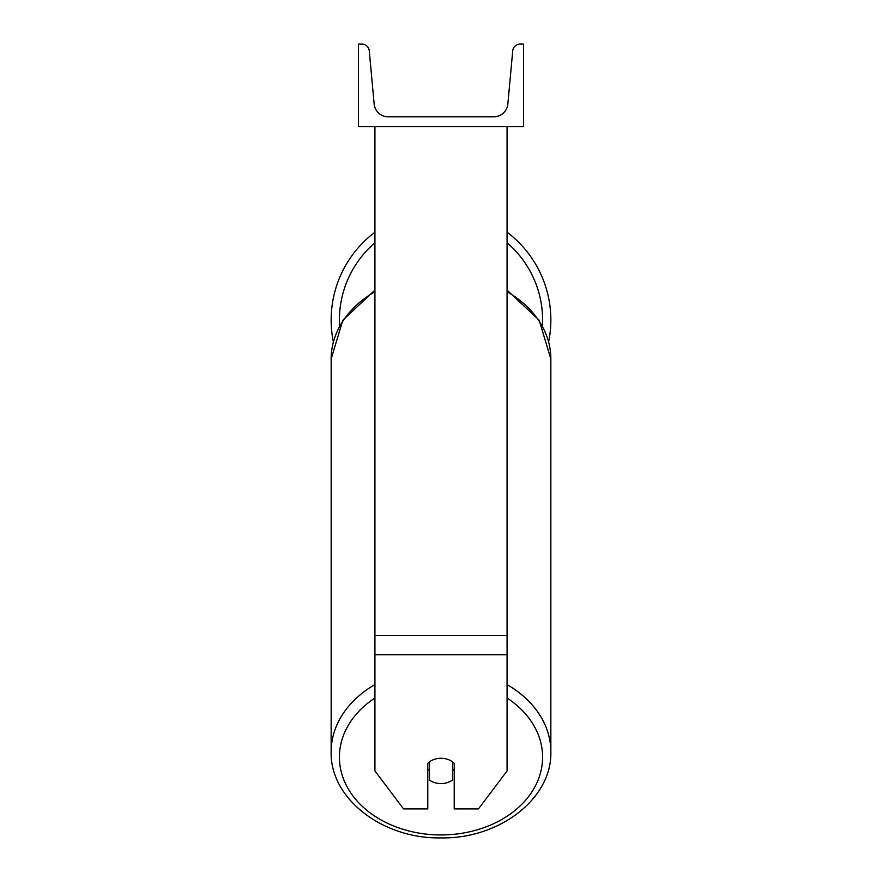 <?xml version="1.0" encoding="UTF-8"?>
<svg xmlns="http://www.w3.org/2000/svg" width="882" height="882" viewBox="0 0 882 882"><rect width="100%" height="100%" fill="white"/><g stroke="black" fill="none" stroke-linecap="round" stroke-linejoin="round"><path stroke-width="1.32" d="M507.073 654.709L374.927 654.709L374.927 770.934L403.537 808.893L427.781 808.893L427.781 763.338A16.515 12.657 0 0 1 441 758.277A16.515 12.657 0 0 1 454.219 763.338L454.219 808.893L478.463 808.893L507.073 770.934L507.073 126.699M374.927 654.709L374.927 126.699M507.073 232.209A109.853 109.853 0 0 1 548.659 341.797M333.341 341.797A109.853 109.853 0 0 1 374.927 232.209M523.599 126.699L358.401 126.699L358.401 44.1L361.874 44.1A7.431 7.431 0 0 1 369.271 50.858L374.155 104.021A14.046 14.046 0 0 0 388.135 116.788L493.865 116.788A14.046 14.046 0 0 0 507.845 104.021L512.729 50.858A7.431 7.431 0 0 1 520.126 44.1L523.599 44.1L523.599 126.699M441 758.277A16.515 12.657 180 0 0 429.435 761.894L429.435 779.964A16.515 12.657 180 0 0 441 783.58A16.515 12.657 180 0 0 452.565 779.964L452.565 761.894A16.515 12.657 180 0 0 441 758.277M427.781 768.961A16.515 12.657 180 0 0 429.435 770.416M452.565 770.416A16.515 12.657 180 0 0 454.219 768.961M507.073 635.415L374.927 635.415M374.927 242.793A101.595 101.595 0 0 0 339.581 325.8M542.419 325.8A101.595 101.595 0 0 0 507.073 242.793M507.073 698.015A101.595 77.825 0 0 1 536.289 784.109A101.595 77.825 0 0 1 441 834.945A101.595 77.825 0 0 1 345.711 784.109A101.595 77.825 0 0 1 374.927 698.015M374.927 684.597A109.853 84.154 180 0 0 331.147 751.817C329.923 798.927 383.075 839.069 441 837.9C498.925 839.069 552.077 798.927 550.853 751.817A109.853 84.154 180 0 0 507.073 684.597M331.147 751.817L331.147 358.952A109.853 84.154 0 0 1 374.927 291.722M507.073 291.722A109.853 84.154 0 0 1 550.853 358.952L550.853 751.817M331.147 358.952L342.833 320.221L374.927 290.112M507.073 290.112L539.167 320.221L550.853 358.952"/></g></svg>
